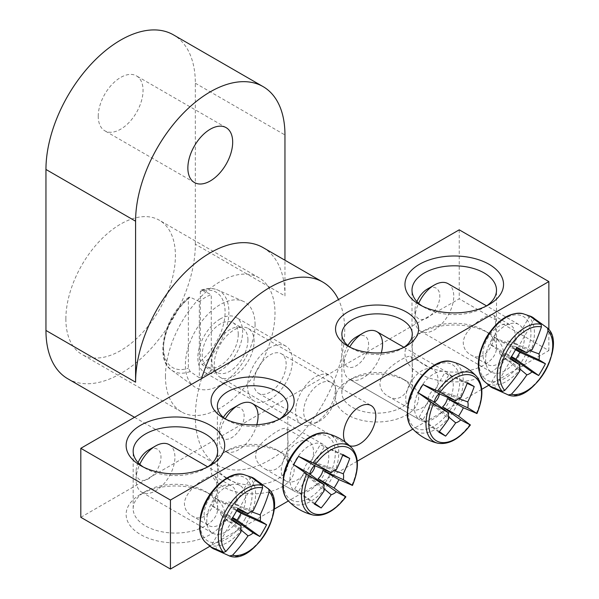 <?xml version="1.0" encoding="UTF-8"?>
<svg xmlns="http://www.w3.org/2000/svg" width="599" height="599" viewBox="0 0 599 599"><rect width="100%" height="100%" fill="white"/><g stroke="black" fill="none" stroke-linecap="round" stroke-linejoin="round"><path stroke-width="0.45" stroke-dasharray="3 2.25" d="M287.692 437C287.864 431.991 287.34 429.116 286.135 428.375C282.107 427.664 274.492 432.059 263.305 441.56C253.078 451.616 253.078 460.406 263.305 467.916C279.591 478.414 290.238 453.421 287.692 437M313.547 451.931A22.829 13.178 -60 0 1 303.581 474.902A22.829 13.178 -60 0 1 285.993 481.019A22.829 13.178 -60 0 1 285.993 454.656A22.829 13.178 -60 0 1 308.822 441.478A22.829 13.178 -60 0 1 313.547 451.931M227.695 479.073A35.206 20.329 0 0 0 266.068 483.475A35.206 20.329 0 0 0 287.805 464.697A35.206 20.329 0 0 0 277.487 450.321L277.487 450.321A35.206 20.329 0 0 0 227.695 450.321A35.206 20.329 0 0 0 217.385 464.697A35.206 20.329 0 0 0 227.695 479.073M223.217 486.83A41.548 23.99 180 0 1 223.217 452.911A41.548 23.99 180 0 1 281.972 452.911A41.548 23.99 180 0 1 281.972 486.83A41.548 23.99 180 0 1 223.217 486.83M279.546 419.128A35.206 20.329 180 0 1 277.487 420.423A35.206 20.329 180 0 1 227.695 420.423A35.206 20.329 180 0 1 225.643 419.128M80.813 517.304L459.231 298.826L548.856 350.572L488.694 385.307M481.753 389.313L412.853 429.094M357.274 461.178L288.366 500.959M274.102 509.202L209.86 546.288M406.451 381.039L406.451 381.039A41.548 23.99 180 0 1 406.451 414.965A41.548 23.99 180 0 1 347.697 414.965A41.548 23.99 180 0 1 347.697 381.039A41.548 23.99 180 0 1 406.451 381.039L401.966 378.456A35.206 20.329 0 0 0 352.175 378.456A35.206 20.329 0 0 0 341.864 392.832A35.206 20.329 0 0 0 352.175 407.2A35.206 20.329 0 0 0 390.548 411.61A35.206 20.329 0 0 0 412.284 392.832A35.206 20.329 0 0 0 401.974 378.456A35.206 20.329 0 0 0 401.966 378.456L406.451 381.039M489.106 333.321L489.106 333.321A49.29 28.46 180 0 1 489.106 373.566A49.29 28.46 180 0 1 419.397 373.566A49.29 28.46 180 0 1 419.397 333.321A49.29 28.46 180 0 1 489.106 333.321L484.127 330.446A42.252 24.394 0 0 0 424.377 330.446A42.252 24.394 0 0 0 412 347.697A42.252 24.394 0 0 0 424.377 364.941A42.252 24.394 0 0 0 470.417 370.234A42.252 24.394 0 0 0 496.504 347.697A42.252 24.394 0 0 0 484.127 330.446L489.106 333.321M210.271 494.31L210.271 494.31A49.29 28.46 180 0 1 210.271 534.555A49.29 28.46 180 0 1 140.563 534.555A49.29 28.46 180 0 1 140.563 494.31A49.29 28.46 180 0 1 210.271 494.31L205.292 491.435A42.252 24.394 0 0 0 145.542 491.435A42.252 24.394 0 0 0 133.165 508.678A42.252 24.394 0 0 0 145.542 525.929A42.252 24.394 0 0 0 191.583 531.216A42.252 24.394 0 0 0 217.662 508.678A42.252 24.394 0 0 0 205.292 491.435L210.271 494.31M286.165 364.244A22.829 13.178 120 0 0 281.433 353.799A22.829 13.178 120 0 0 263.845 359.909A22.829 13.178 120 0 0 253.879 382.888A22.829 13.178 120 0 0 258.603 393.341A22.829 13.178 120 0 0 276.199 387.224A22.829 13.178 120 0 0 286.165 364.244M349.546 445.686A22.829 13.178 -60 0 1 348.229 445.087A22.829 13.178 -60 0 1 345.301 442.144M495.53 324.141C495.628 319.117 494.871 316.107 493.276 315.119C489.787 311.967 463.648 327.945 463.252 342.778C463.559 348.034 465.955 351.995 470.447 354.66C485.437 364.439 497.559 340.374 495.53 324.141M482.921 354.136A22.829 13.178 -60 0 1 492.887 331.165A22.829 13.178 -60 0 1 510.483 325.047A22.829 13.178 -60 0 1 510.483 351.411A22.829 13.178 -60 0 1 487.653 364.589A22.829 13.178 -60 0 1 482.921 354.136M216.696 485.123C216.786 480.106 216.037 477.096 214.442 476.1C210.945 472.955 184.806 488.926 184.41 503.766C184.724 509.023 187.12 512.984 191.605 515.642C206.595 525.428 218.717 501.363 216.696 485.123M204.087 515.125A22.829 13.178 -60 0 1 214.053 492.153A22.829 13.178 -60 0 1 231.641 486.036A22.829 13.178 -60 0 1 231.641 512.392A22.829 13.178 -60 0 1 208.811 525.578A22.829 13.178 -60 0 1 204.087 515.125M412.172 365.128C412.344 360.126 411.827 357.251 410.615 356.51C408.391 354.129 380.672 369.269 379.886 383.772C380.305 389.118 382.941 393.214 387.785 396.051C404.07 406.549 414.718 381.556 412.172 365.128M405.748 398.694A22.829 13.178 -60 0 1 415.706 375.723A22.829 13.178 -60 0 1 433.302 369.605A22.829 13.178 -60 0 1 433.302 395.969A22.829 13.178 -60 0 1 410.472 409.147A22.829 13.178 -60 0 1 405.748 398.694M404.026 347.263A35.206 20.329 180 0 1 401.974 348.558A35.206 20.329 180 0 1 352.175 348.558L352.175 348.558A35.206 20.329 180 0 1 350.123 347.263M352.175 348.558L347.697 345.967L352.175 348.558M207.591 466.995A42.252 24.394 180 0 1 205.292 468.433A42.252 24.394 180 0 1 145.542 468.433L145.542 468.433A42.252 24.394 180 0 1 143.243 466.995M145.542 468.433L140.563 465.558L145.542 468.433M486.425 306.007A42.252 24.394 180 0 1 484.127 307.444A42.252 24.394 180 0 1 424.377 307.444L424.377 307.444A42.252 24.394 180 0 1 422.078 306.007M419.397 304.569L424.377 307.444L419.397 304.577M459.231 229.829L459.231 298.826M548.856 350.572L548.856 329.66M239.937 517.184A27.464 15.859 -60 0 1 212.473 533.035A27.464 15.859 -60 0 1 212.473 501.326A27.464 15.859 -60 0 1 239.937 485.475A27.464 15.859 -60 0 1 239.937 517.184M240.753 529.703L231.431 521.871L215.423 549.597A40.62 23.451 -60 0 1 214.966 549.44M255.384 479.432A40.62 23.451 -60 0 1 255.751 479.747L239.742 507.473L251.183 511.636M253.16 510.857L234.92 504.687A9.614 5.548 -60 0 1 237.346 504.672A9.614 5.548 -60 0 1 239.742 507.473M250.929 476.961L234.92 504.687M169.232 444.653A27.464 15.859 -60 0 1 169.232 476.362A27.464 15.859 -60 0 1 141.768 492.221A27.464 15.859 -60 0 1 136.078 479.642A27.464 15.859 -60 0 1 139.799 464.307M138.084 462.608A17.603 10.161 120 0 0 136.078 471.593A17.603 10.161 120 0 0 143.76 480.435A17.603 10.161 120 0 0 157.327 469.489A17.603 10.161 120 0 0 160.03 452.267A17.603 10.161 120 0 0 148.53 450.036M231.835 518.981L220.821 510.722A7.877 4.545 120 0 0 221.802 515.739A7.877 4.545 120 0 0 227.627 514.653L232.405 518.06M231.431 521.871A9.614 5.548 -60 0 1 227.807 521.197A9.614 5.548 -60 0 1 226.602 519.086L241.075 531.8M236.927 510.221L231.588 507.787A7.877 4.545 120 0 0 229.619 502.202A7.877 4.545 120 0 0 224.782 503.856L237.444 509.27M236.657 510.715L231.588 507.787M227.627 514.653L232.697 517.581M231.221 519.969L211.327 505.242L220.821 510.722M237.99 508.244L215.288 498.375L211.327 505.242M224.782 503.856L215.288 498.375M226.602 519.086L210.593 546.812M491.307 340.344A27.464 15.859 -60 0 1 518.771 324.486A27.464 15.859 -60 0 1 518.771 356.195A27.464 15.859 -60 0 1 491.307 372.054A27.464 15.859 -60 0 1 491.307 340.344M519.588 368.714L510.266 360.89L494.257 388.616A40.62 23.451 -60 0 1 493.801 388.459M534.226 318.443A40.62 23.451 -60 0 1 534.593 318.758L518.584 346.484L530.025 350.647M510.266 360.89A9.614 5.548 -60 0 1 506.642 360.209A9.614 5.548 -60 0 1 505.444 358.105L489.435 385.831M505.444 358.105L519.91 370.818M448.067 283.664A27.464 15.859 -60 0 1 448.067 315.373A27.464 15.859 -60 0 1 420.603 331.232A27.464 15.859 -60 0 1 414.92 318.661A27.464 15.859 -60 0 1 418.634 303.319M416.926 301.626A17.603 10.161 120 0 0 414.92 310.611A17.603 10.161 120 0 0 427.364 317.799A17.603 10.161 120 0 0 439.816 296.235A17.603 10.161 120 0 0 427.364 289.047M515.769 349.239L510.423 346.806A7.877 4.545 120 0 0 508.454 341.22A7.877 4.545 120 0 0 503.617 342.875L516.278 348.289M532.002 349.876L513.755 343.699A9.614 5.548 -60 0 1 516.181 343.684A9.614 5.548 -60 0 1 518.584 346.484M510.677 357.992L499.656 349.734A7.877 4.545 120 0 0 500.644 354.75A7.877 4.545 120 0 0 506.462 353.665L511.239 357.079M510.056 358.981L490.162 344.253L499.656 349.734M516.832 347.255L494.123 337.394L490.162 344.253M503.617 342.875L494.123 337.394M515.499 349.734L510.423 346.806M506.462 353.665L511.531 356.592M529.763 315.973L513.755 343.699M381.301 352.871A27.464 15.859 -60 0 1 349.404 379.242L420.109 420.064A27.464 15.859 -60 0 1 420.109 388.347A27.464 15.859 -60 0 1 447.565 372.496A27.464 15.859 -60 0 1 447.565 404.205A27.464 15.859 -60 0 1 420.109 420.064L349.404 379.242A27.464 15.859 -60 0 1 343.714 366.67A27.464 15.859 -60 0 1 349.719 346.978M347.854 345.526A17.603 10.161 120 0 0 343.714 358.621A17.603 10.161 120 0 0 347.36 366.678A17.603 10.161 120 0 0 367.659 350.295A17.603 10.161 120 0 0 356.158 337.057M460.796 397.886L435.263 389.238A7.877 4.545 120 0 0 428.457 401.031L448.711 418.821M448.389 416.724L432.418 403.314A7.877 4.545 120 0 0 434.5 402.281M439.366 393.857A7.877 4.545 120 0 0 439.224 391.529L458.819 398.657M439.352 431.587L422.924 419.757L432.418 403.314M438.857 432.201L418.963 417.473L422.924 419.757M428.457 401.031L418.963 417.473M467.452 382.664L444.75 372.795L435.263 389.238M467.175 383.397L448.711 375.086L444.75 372.795M439.224 391.529L448.711 375.086M256.821 424.736A27.464 15.859 -60 0 1 224.917 451.107L295.621 491.929A27.464 15.859 -60 0 1 295.621 460.219A27.464 15.859 -60 0 1 323.086 444.361A27.464 15.859 -60 0 1 323.086 476.07A27.464 15.859 -60 0 1 295.621 491.929L224.917 451.107A27.464 15.859 -60 0 1 219.234 438.535A27.464 15.859 -60 0 1 225.239 418.851M223.375 417.391A17.603 10.161 120 0 0 219.234 430.486A17.603 10.161 120 0 0 222.88 438.543A17.603 10.161 120 0 0 243.179 422.16A17.603 10.161 120 0 0 231.678 408.93M336.316 469.751L310.776 461.11A7.877 4.545 120 0 0 303.97 472.896L324.224 490.693M323.909 488.597L307.931 475.187A7.877 4.545 120 0 0 310.02 474.146M314.887 465.723A7.877 4.545 120 0 0 314.737 463.394L334.339 470.522M314.864 503.452L298.444 491.622L307.931 475.187M314.378 504.066L294.483 489.338L298.444 491.622M303.97 472.896L294.483 489.338M342.972 454.529L320.27 444.668L310.776 461.11M342.688 455.262L320.27 444.668M314.737 463.394L324.231 446.951M270.022 399.443A31.687 18.292 -60 0 1 254.178 401.008A31.687 18.292 -60 0 1 249.319 375.618A31.687 18.292 -60 0 1 270.022 347.697A31.687 18.292 -60 0 1 285.865 346.125A31.687 18.292 -60 0 1 290.725 371.515A31.687 18.292 -60 0 1 270.022 399.443M220.23 318.945A31.687 18.292 120 0 0 199.527 346.873A31.687 18.292 120 0 0 204.386 372.264A31.687 18.292 120 0 0 236.073 353.964A31.687 18.292 120 0 0 236.073 317.38A31.687 18.292 120 0 0 220.23 318.945M165.459 376.442A77.458 44.723 -60 0 1 199.265 298.489A77.458 44.723 -60 0 1 258.955 277.741A77.458 44.723 -60 0 1 258.955 367.18A77.458 44.723 -60 0 1 181.497 411.902A77.458 44.723 -60 0 1 165.459 376.442M65.868 318.945A77.458 44.723 -60 0 1 99.681 240.993A77.458 44.723 -60 0 1 159.371 220.245A77.458 44.723 -60 0 1 159.371 309.683A77.458 44.723 -60 0 1 81.913 354.406A77.458 44.723 -60 0 1 65.868 318.945M98.236 116.273A31.687 18.292 -60 0 1 112.065 84.384A31.687 18.292 -60 0 1 136.49 75.893A31.687 18.292 -60 0 1 136.49 112.485A31.687 18.292 -60 0 1 104.803 130.784A31.687 18.292 -60 0 1 98.236 116.273M67.829 378.8A105.626 60.986 -60 0 0 149.226 350.505A105.626 60.986 -60 0 0 195.334 244.205L284.959 295.951A105.626 60.986 120 0 0 263.081 247.597M201.564 378.59A105.626 60.986 120 0 0 217.205 465.041A105.626 60.986 120 0 0 298.602 436.746A105.626 60.986 120 0 0 344.71 330.446A105.626 60.986 120 0 0 338.472 299.545M284.959 295.951L284.959 260.228M195.334 244.205L195.334 83.216A105.626 60.986 120 0 0 173.455 34.862M335.455 388.347A28.168 16.263 120 0 0 335.328 385.853A28.168 16.263 120 0 0 329.622 375.453A28.168 16.263 120 0 0 301.454 391.716A28.168 16.263 120 0 0 301.454 424.242A28.168 16.263 120 0 0 313.314 423.98A28.168 16.263 120 0 0 335.455 388.347M335.957 392.996A22.829 13.178 -60 0 1 318.009 421.883A22.829 13.178 -60 0 1 303.678 410.936A22.829 13.178 -60 0 1 319.207 384.034A22.829 13.178 -60 0 1 335.859 390.975A22.829 13.178 -60 0 1 335.957 392.996M254.088 341.37A28.168 16.263 120 0 0 248.256 328.477A28.168 16.263 120 0 0 243.157 327.159A28.168 16.263 120 0 0 220.088 344.739A28.168 16.263 120 0 0 216.396 373.506A28.168 16.263 120 0 0 220.088 377.265A28.168 16.263 120 0 0 241.794 369.718A28.168 16.263 120 0 0 254.088 341.37M199.317 301.529L190.175 297.194L188.835 297.231L188.363 298.474L188.363 368.168L190.175 371.552L199.317 377.767L199.317 301.529A47.441 27.389 120 0 1 211.267 294.626L211.267 370.863L202.133 364.649L200.313 361.272L200.313 291.571L201.054 290.178L202.133 290.29L211.267 294.626M199.317 377.767A47.441 27.389 120 0 0 211.267 370.863M255.084 324.695A49.29 28.46 120 0 0 243.299 301.334A49.29 28.46 120 0 0 195.581 330.588A49.29 28.46 120 0 0 194.106 386.542A49.29 28.46 120 0 0 232.562 375.341A49.29 28.46 120 0 0 255.084 324.695M238.26 334.407A25.502 14.72 120 0 0 232.974 322.734A25.502 14.72 120 0 0 207.479 337.462A25.502 14.72 120 0 0 207.479 366.902A25.502 14.72 120 0 0 227.126 360.074A25.502 14.72 120 0 0 238.26 334.407M247.926 339.992A25.502 14.72 120 0 0 242.64 328.319A25.502 14.72 120 0 0 238.028 327.121A25.502 14.72 120 0 0 217.145 343.04A25.502 14.72 120 0 0 213.806 369.081A25.502 14.72 120 0 0 217.145 372.481A25.502 14.72 120 0 0 236.792 365.652A25.502 14.72 120 0 0 247.926 339.992M243.958 474.633A39.392 22.747 -60 0 1 247.439 521.519A39.392 22.747 -60 0 1 208.048 544.259A39.392 22.747 -60 0 1 205.09 541.945M244.527 519.835A36.651 21.16 120 0 0 232.914 476.475A36.651 21.16 120 0 0 201.174 531.455A36.651 21.16 120 0 0 244.527 519.835M230.121 556.179A39.257 22.665 120 0 0 265.724 532.077A39.257 22.665 120 0 0 268.801 489.188M522.792 313.644A39.392 22.747 -60 0 1 526.281 315.044A39.392 22.747 -60 0 1 524.597 363.293A39.392 22.747 -60 0 1 483.932 380.957M486.717 337.686A36.651 21.16 120 0 0 498.331 381.046A36.651 21.16 120 0 0 530.07 326.073A36.651 21.16 120 0 0 486.717 337.686M508.955 395.19A39.257 22.665 120 0 0 544.566 371.088A39.257 22.665 120 0 0 547.636 328.2M451.594 361.654A39.392 22.747 -60 0 1 456.625 405.703A39.392 22.747 -60 0 1 415.684 431.287A39.392 22.747 -60 0 1 412.726 428.966M415.511 428.015A36.651 21.16 120 0 0 458.871 389.567A36.651 21.16 120 0 0 427.132 371.245A36.651 21.16 120 0 0 415.511 428.015M437.757 443.2A39.257 22.665 120 0 0 469.886 424.504M476.31 413.385A39.257 22.665 120 0 0 476.43 376.209M327.114 433.519A39.392 22.747 -60 0 1 332.146 477.575A39.392 22.747 -60 0 1 291.204 503.153A39.392 22.747 -60 0 1 288.246 500.831M291.032 499.888A36.651 21.16 120 0 0 334.392 461.44A36.651 21.16 120 0 0 302.652 443.11A36.651 21.16 120 0 0 291.032 499.888M313.27 515.073A39.257 22.665 120 0 0 345.406 496.376M351.83 485.25A39.257 22.665 120 0 0 351.95 448.074M195.334 83.216L284.959 134.962M200.313 361.272A43.51 25.121 120 0 0 225.097 312.109A43.51 25.121 120 0 0 200.313 291.571M188.363 298.474A43.51 25.121 120 0 0 163.572 347.63A43.51 25.121 120 0 0 188.363 368.168M202.133 290.29A46.31 26.738 -60 0 1 217.834 290.058A46.31 26.738 -60 0 1 228.9 312.012A46.31 26.738 -60 0 1 202.133 364.649M190.175 371.552A46.31 26.738 -60 0 1 171.606 370.122A46.31 26.738 -60 0 1 165.189 336.473A46.31 26.738 -60 0 1 190.175 297.194M308.822 441.478L286.135 428.375M285.993 481.019L263.305 467.916M227.695 450.321L223.217 452.911M277.487 450.321L281.972 452.911M217.385 406.055L217.385 464.697M287.805 406.055L287.805 464.697M277.487 420.423L281.972 417.84M227.695 420.423L223.217 417.84M258.603 393.341L348.229 445.087M281.433 353.799L371.058 405.538M470.447 354.66L487.653 364.589M493.276 315.119L510.483 325.047M191.613 515.642L208.811 525.578M214.435 476.1L231.641 486.036M387.785 396.051L410.472 409.147M410.615 356.51L433.302 369.605M352.175 378.456L347.697 381.039M412.284 392.832L412.284 334.182M341.864 392.832L341.864 334.182M401.974 348.558L406.451 345.967M205.292 468.433L210.271 465.558M217.662 508.678L217.662 451.182M133.165 508.678L133.165 451.182M145.542 491.435L140.563 494.31M424.377 330.446L419.397 333.321M496.504 347.697L496.504 290.201M412 347.697L412 290.201M484.127 307.444L489.106 304.569M136.078 471.593L136.078 479.642M239.937 485.475L207.748 466.891M212.473 533.035L141.768 492.221M221.802 515.739L227.807 521.197M229.619 502.202L237.346 504.672M414.92 310.611L414.92 318.661M518.771 324.486L486.583 305.902M491.307 372.054L420.603 331.232M508.454 341.22L516.181 343.684M500.644 354.75L506.642 360.209M343.714 358.621L343.714 366.67M447.565 372.496L403.936 347.308M219.234 430.486L219.234 438.535M323.086 444.361L279.456 419.173M285.865 346.125L236.073 317.38M254.178 401.008L204.386 372.264M258.955 277.741L159.371 220.245M181.497 411.902L81.913 354.406M226.115 127.639L136.49 75.893M194.428 182.53L104.803 130.784M134.52 417.301L217.205 465.041M335.859 390.975L335.328 385.853M318.009 421.883L313.314 423.98M220.088 377.265L301.454 424.242M248.256 328.477L329.622 375.453M201.137 290.148C207.389 287.962 212.952 287.939 217.834 290.058L243.299 301.334M188.767 297.284C164.485 315.441 154.003 359.505 171.606 370.122L194.106 386.542M207.479 366.902L217.145 372.481M232.974 322.734L242.64 328.319M213.806 369.081L216.396 373.506M238.028 327.121L243.157 327.159"/><path stroke-width="0.9" d="M225.643 419.128A35.206 20.329 180 0 1 217.385 406.055A35.206 20.329 180 0 1 239.121 387.268A35.206 20.329 180 0 1 277.487 391.679A35.206 20.329 180 0 1 287.805 406.055A35.206 20.329 180 0 1 279.546 419.128M488.694 385.307L481.753 389.313M412.853 429.094L357.274 461.178M288.366 500.959L274.102 509.202M209.86 546.288L170.438 569.05L80.813 517.304L80.813 448.307L170.438 500.053L548.856 281.575L459.231 229.829L80.813 448.307M281.972 383.914A41.548 23.99 0 0 0 223.217 383.914A41.548 23.99 0 0 0 223.217 417.84A41.548 23.99 0 0 0 281.972 417.84A41.548 23.99 0 0 0 281.972 383.914M347.697 345.967A41.548 23.99 0 0 0 406.451 345.967A41.548 23.99 0 0 0 406.451 312.049A41.548 23.99 0 0 0 347.697 312.049A41.548 23.99 0 0 0 347.697 345.967L347.697 345.967M419.397 304.577A49.29 28.46 0 0 0 489.106 304.569A49.29 28.46 0 0 0 489.106 264.324A49.29 28.46 0 0 0 419.397 264.324A49.29 28.46 0 0 0 419.397 304.569A49.29 28.46 0 0 0 419.397 304.577M140.563 465.558A49.29 28.46 0 0 0 210.271 465.558A49.29 28.46 0 0 0 210.271 425.312A49.29 28.46 0 0 0 140.563 425.312A49.29 28.46 0 0 0 140.563 465.558L140.563 465.558M345.301 442.144A22.829 13.178 -60 0 1 343.504 434.634A22.829 13.178 -60 0 1 353.47 411.655A22.829 13.178 -60 0 1 371.058 405.538A22.829 13.178 -60 0 1 371.672 430.808A22.829 13.178 -60 0 1 349.546 445.686M350.123 347.263A35.206 20.329 180 0 1 341.864 334.182A35.206 20.329 180 0 1 377.071 313.854A35.206 20.329 180 0 1 412.284 334.182A35.206 20.329 180 0 1 404.026 347.263M143.243 466.995A42.252 24.394 180 0 1 133.165 451.182A42.252 24.394 180 0 1 175.417 426.795A42.252 24.394 180 0 1 217.662 451.182A42.252 24.394 180 0 1 207.591 466.995M422.078 306.007A42.252 24.394 180 0 1 412 290.201A42.252 24.394 180 0 1 454.252 265.806A42.252 24.394 180 0 1 496.504 290.201A42.252 24.394 180 0 1 486.425 306.007M170.438 500.053L170.438 569.05M548.856 329.66L548.856 281.575M214.966 549.44A40.62 23.451 -60 0 1 212.862 548.459A40.62 23.451 -60 0 1 211.612 547.636A40.62 23.451 -60 0 1 210.593 546.812L223.524 552.428L225.913 551.439A37.265 21.519 -60 0 1 228.915 510.82A37.265 21.519 -60 0 1 262.587 487.908L262.25 485.347L250.929 476.961A40.62 23.451 -60 0 1 252.142 477.425A40.62 23.451 -60 0 1 255.384 479.432M255.751 479.747L268.674 489.054L269.191 491.719A37.265 21.519 -60 0 1 266.181 532.339A37.265 21.519 -60 0 1 232.509 555.251L229.365 555.992M229.342 555.992L230.121 556.179A39.257 22.665 120 0 1 229.941 556.134L215.423 549.597M268.262 488.619L268.674 489.054A39.257 22.665 120 0 1 268.801 489.188L268.247 488.612M225.913 551.439A140.735 107.393 -60 0 0 241.075 531.8A13.964 8.064 -60 0 1 241.075 525.9A140.735 7.083 -145.9 0 1 231.221 519.969A139.867 106.727 -60 0 0 237.99 508.244A140.735 7.083 25.9 0 1 248.053 513.807A13.964 8.064 -60 0 1 253.16 510.857A140.735 107.393 -60 0 0 262.587 487.908M269.191 491.719A140.735 121.552 120 0 1 260.146 514.893A13.964 8.064 -60 0 1 260.146 520.793A140.735 7.083 25.9 0 1 266.592 524.754A139.867 120.803 120 0 1 259.824 536.479A140.735 7.083 -145.9 0 1 253.16 532.878A13.964 8.064 -60 0 1 248.053 535.828A140.735 121.552 120 0 1 232.509 555.251M251.183 511.636L260.146 514.893M139.799 464.307A27.464 15.859 -60 0 1 155.5 446.008A27.464 15.859 -60 0 1 169.232 444.653L207.748 466.891M155.5 446.008L148.53 450.036A17.603 10.161 120 0 0 138.084 462.608M232.405 518.06L253.16 532.878M248.053 535.828L240.753 529.703M241.075 525.9L231.835 518.981M260.146 520.793L236.927 510.221M237.444 509.27L248.053 513.807M266.592 524.754L241.083 513.268L236.657 510.715M259.824 536.479L237.114 520.134L241.083 513.268M232.697 517.581L237.114 520.134M493.801 388.459A40.62 23.451 -60 0 1 490.446 386.647A40.62 23.451 -60 0 1 489.435 385.831L502.359 391.439L504.747 390.451A37.265 21.519 -60 0 1 507.757 349.838A37.265 21.519 -60 0 1 541.421 326.927L541.092 324.358L529.763 315.973A40.62 23.451 -60 0 1 530.984 316.437A40.62 23.451 -60 0 1 532.324 317.118A40.62 23.451 -60 0 1 534.226 318.443M534.593 318.758L547.508 328.072L548.025 330.738A37.265 21.519 -60 0 1 545.023 371.35A37.265 21.519 -60 0 1 511.351 394.262L508.199 395.011M508.184 395.003L508.955 395.19A39.257 22.665 120 0 1 508.783 395.153L494.257 388.616M547.097 327.638L547.508 328.072A39.257 22.665 120 0 1 547.636 328.2L547.089 327.623M548.025 330.738A140.735 121.552 120 0 1 538.98 353.904A13.964 8.064 -60 0 1 538.98 359.804A140.735 7.083 25.9 0 1 545.427 363.773A139.867 120.803 120 0 1 538.658 375.498A140.735 7.083 -145.9 0 1 532.002 371.897A13.964 8.064 -60 0 1 526.888 374.847A140.735 121.552 120 0 1 511.351 394.262M526.888 374.847L519.588 368.714M504.747 390.451A140.735 107.393 -60 0 0 519.91 370.818A13.964 8.064 -60 0 1 519.91 364.918A140.735 7.083 -145.9 0 1 510.056 358.981A139.867 106.727 -60 0 0 516.832 347.255A140.735 7.083 25.9 0 1 526.888 352.826A13.964 8.064 -60 0 1 532.002 349.876A140.735 107.393 -60 0 0 541.421 326.927M418.634 303.319A27.464 15.859 -60 0 1 420.603 299.522A27.464 15.859 -60 0 1 434.335 285.027A27.464 15.859 -60 0 1 448.067 283.664L486.583 305.902M434.335 285.027L427.364 289.047A17.603 10.161 120 0 0 418.559 298.339A17.603 10.161 120 0 0 416.926 301.626M516.278 348.289L526.888 352.826M530.025 350.647L538.98 353.904M538.98 359.804L515.769 349.239M519.91 364.918L510.677 357.992M511.239 357.079L532.002 371.897M545.427 363.773L519.917 352.287L515.499 349.734M538.658 375.498L515.956 359.145L519.917 352.287M511.531 356.592L515.956 359.145M418.229 392.839A40.62 23.451 -60 0 1 420.498 388.579A40.62 23.451 -60 0 1 423.051 384.483L440.145 392.293A37.265 21.519 -60 0 1 473.816 376.329A37.265 21.519 -60 0 1 476.826 413.475L463.386 407.769A40.62 23.451 -60 0 1 458.564 416.125L470.222 424.908A37.265 21.519 -60 0 1 436.551 440.879A37.265 21.519 -60 0 1 433.541 403.733L418.229 392.839L434.238 402.079A9.614 5.548 -60 0 1 439.06 393.723L455.689 400.828A13.964 8.064 -60 0 1 460.796 397.886A140.735 107.393 -60 0 0 467.452 382.664A139.867 7.038 25.9 0 1 474.228 386.572A140.735 121.552 120 0 1 467.782 401.914A13.964 8.064 -60 0 1 467.782 407.814A140.735 7.083 25.9 0 1 476.826 413.475L476.31 413.385M467.782 407.814L447.378 398.522A9.614 5.548 -60 0 1 442.556 406.878L458.564 416.125M463.386 407.769L447.378 398.522M440.145 392.293A140.735 7.083 25.9 0 1 455.689 400.828M469.886 424.504L470.222 424.908A140.735 7.083 -145.9 0 1 460.796 419.906A13.964 8.064 -60 0 1 455.689 422.857A140.735 121.552 120 0 1 445.626 436.109A139.867 7.038 -145.9 0 1 438.857 432.201A140.735 107.393 -60 0 0 448.711 418.821A13.964 8.064 -60 0 1 448.711 412.921A140.735 7.083 -145.9 0 1 433.541 403.733M442.556 406.878L460.796 419.906M349.719 346.978A27.464 15.859 -60 0 1 363.129 333.037A27.464 15.859 -60 0 1 376.861 331.674A27.464 15.859 -60 0 1 381.301 352.871M363.129 333.037L356.158 337.057A17.603 10.161 120 0 0 347.854 345.526M448.711 412.921L434.238 402.079M455.689 422.857L448.389 416.724M434.5 402.281A7.877 4.545 120 0 0 439.366 393.857M458.819 398.657L467.782 401.914M445.626 436.109L439.352 431.587M474.228 386.572L467.175 383.397M439.06 393.723L423.051 384.483M293.75 464.704A40.62 23.451 -60 0 1 296.018 460.444A40.62 23.451 -60 0 1 298.572 456.348L315.666 464.165A37.265 21.519 -60 0 1 349.337 448.194A37.265 21.519 -60 0 1 352.339 485.34L338.907 479.634A40.62 23.451 -60 0 1 334.077 487.99L345.743 496.773A37.265 21.519 -60 0 1 312.072 512.744A37.265 21.519 -60 0 1 309.062 475.599L293.75 464.704L309.758 473.951A9.614 5.548 -60 0 1 314.58 465.595L331.21 472.701A13.964 8.064 -60 0 1 336.316 469.751A140.735 107.393 -60 0 0 342.972 454.529A139.867 7.038 25.9 0 1 349.749 458.437A140.735 121.552 120 0 1 343.294 473.779A13.964 8.064 -60 0 1 343.294 479.679A140.735 7.083 25.9 0 1 352.339 485.34L351.83 485.25M343.294 479.679L322.898 470.395A9.614 5.548 -60 0 1 318.076 478.751L334.077 487.99M338.907 479.634L322.898 470.395M315.666 464.165A140.735 7.083 25.9 0 1 331.21 472.701M345.406 496.376L345.743 496.773A140.735 7.083 -145.9 0 1 336.316 491.772A13.964 8.064 -60 0 1 331.21 494.722A140.735 121.552 120 0 1 321.146 507.974A139.867 7.038 -145.9 0 1 314.378 504.066A140.735 107.393 -60 0 0 324.224 490.693A13.964 8.064 -60 0 1 324.224 484.793A140.735 7.083 -145.9 0 1 309.062 475.599M318.076 478.751L336.316 491.772M225.239 418.851A27.464 15.859 -60 0 1 238.649 404.902A27.464 15.859 -60 0 1 252.381 403.539A27.464 15.859 -60 0 1 256.821 424.736M238.649 404.902L231.678 408.93A17.603 10.161 120 0 0 223.375 417.391M324.224 484.793L309.758 473.951M331.21 494.722L323.909 488.597M310.02 474.146A7.877 4.545 120 0 0 314.887 465.723M334.339 470.522L343.294 473.779M321.146 507.974L314.864 503.452M349.749 458.437L342.688 455.262M314.58 465.595L298.572 456.348M187.861 168.02A31.687 18.292 120 0 0 194.428 182.53A31.687 18.292 120 0 0 226.115 164.231A31.687 18.292 120 0 0 226.115 127.639A31.687 18.292 120 0 0 201.698 136.13A31.687 18.292 120 0 0 187.861 168.02M338.472 299.545A105.626 60.986 120 0 0 322.831 282.092L263.081 247.597A105.626 60.986 120 0 0 181.684 275.892A105.626 60.986 120 0 0 135.584 382.192L135.584 221.203A105.626 60.986 -60 0 1 181.684 114.903A105.626 60.986 -60 0 1 263.081 86.608A105.626 60.986 -60 0 1 284.959 134.962L284.959 260.228M134.52 417.301L67.829 378.8A105.626 60.986 -60 0 1 45.951 330.446L135.584 382.192M322.831 282.092A105.626 60.986 120 0 0 201.564 378.59M263.081 86.608L173.455 34.862A105.626 60.986 120 0 0 92.059 63.157A105.626 60.986 120 0 0 45.951 169.457L45.951 330.446M205.09 541.945A39.392 22.747 -60 0 1 208.048 498.772A39.392 22.747 -60 0 1 243.958 474.633C228.945 469.653 204.798 492.7 200.47 516.226L199.579 528.221C200.096 534.076 201.938 538.651 205.09 541.945L211.619 547.643M262.25 485.347A39.257 22.665 120 0 0 226.467 509.405A39.257 22.665 120 0 0 223.524 552.428M486.89 337.791A39.392 22.747 -60 0 1 522.792 313.644C509.756 311.757 497.582 319.686 486.268 337.432C476.557 356.106 475.778 370.616 483.932 380.957A39.392 22.747 -60 0 1 486.89 337.791M541.092 324.358A39.257 22.665 120 0 0 505.309 348.423A39.257 22.665 120 0 0 502.359 391.439M412.726 428.966A39.392 22.747 -60 0 1 415.684 385.793A39.392 22.747 -60 0 1 451.594 361.654C436.581 356.675 412.434 379.721 408.106 403.254L407.208 415.242C407.732 421.097 409.566 425.672 412.726 428.966C419.704 436.109 428.053 440.857 437.757 443.2C448.748 445.02 459.628 438.947 470.38 424.983M431.153 402.146A39.257 22.665 120 0 0 437.757 443.2M476.969 413.572C483.685 397.279 483.505 384.82 476.43 376.209A39.257 22.665 120 0 0 437.577 391.02M288.246 500.831A39.392 22.747 -60 0 1 291.204 457.666A39.392 22.747 -60 0 1 327.114 433.519C312.101 428.54 287.947 451.586 283.619 475.119L282.728 487.107C283.252 492.962 285.087 497.537 288.246 500.831C295.225 507.974 303.566 512.722 313.277 515.073C324.269 516.885 335.148 510.82 345.9 496.856M306.673 474.011A39.257 22.665 120 0 0 313.27 515.073M352.489 485.445C359.205 469.144 359.026 456.693 351.95 448.074A39.257 22.665 120 0 0 313.097 462.892M45.951 169.457L135.584 221.203M252.157 477.433L243.958 474.633M230.121 556.179C254.41 564.73 288.351 505.945 268.801 489.188M530.999 316.444L522.792 313.644M490.461 386.662L483.932 380.957M508.955 395.19C533.252 403.748 567.193 344.964 547.636 328.2M476.43 376.209C469.549 368.977 461.267 364.125 451.594 361.654M403.936 347.308L376.861 331.674M351.95 448.074C345.069 440.849 336.788 435.997 327.114 433.519M279.456 419.173L252.381 403.539"/></g></svg>

